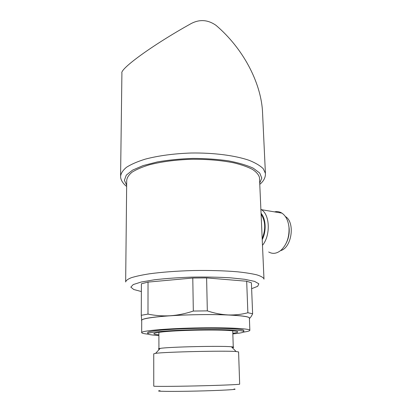 <?xml version="1.0" encoding="UTF-8"?>
<svg xmlns="http://www.w3.org/2000/svg" width="412" height="412" viewBox="0 0 412 412"><rect width="100%" height="100%" fill="white"/><g stroke="black" fill="none" stroke-linecap="round" stroke-linejoin="round"><path stroke-width="0.62" d="M259.503 178.355L259.467 177.52C258.721 174.719 256.398 172.015 252.499 169.404C247.7 166.906 241.499 164.728 233.887 162.864C221.28 160.32 207.066 159.13 191.25 159.284C175.466 159.846 161.535 161.674 149.453 164.779C142.222 166.984 136.454 169.435 132.139 172.134C128.745 174.909 126.937 177.711 126.711 180.533L125.665 281.499M252.623 313.753L247.87 312.754C241.617 314.433 235.046 315.165 228.155 314.943C221.249 314.593 214.302 313.233 207.324 310.875L206.608 277.915L246.685 281.231L251.402 282.797L252.623 313.753C251.552 316.081 250.481 317.673 249.399 318.538C250.717 316.895 243.636 315.705 228.155 314.943C212.103 314.232 188.335 314.552 170.305 315.747C162.683 316.174 155.242 315.623 147.99 314.109L148.037 282.096L141.398 283.786L141.27 315.283L141.718 320.757M147.99 314.109L141.27 315.283M246.685 281.231L247.87 312.754M207.324 310.875L193.321 311.055C185.616 313.635 177.943 315.201 170.305 315.747C151.384 317.091 141.785 318.646 141.501 320.402L141.615 320.649M206.608 277.915L192.785 278.028L193.321 311.055M265.441 173.988L262.434 110.21C260.394 81.993 243.24 48.544 216.058 25.379C207.947 19.678 199.614 19.091 191.055 23.623C152.1 45.279 119.635 69.149 121.911 73.207L120.592 175.507M148.037 282.096L192.785 278.028M249.389 318.213L249.384 318.018C249.27 315.731 224.21 314.057 194.248 314.747C164.285 315.417 140.513 318.203 141.718 320.464L141.671 332.53M243.507 332.123C247.864 331.495 249.976 330.872 249.847 330.249C249.76 328.467 224.586 327.288 194.469 327.983C164.347 328.652 140.456 330.949 141.671 332.7C141.955 333.267 144.102 333.751 148.114 334.153M243.806 330.579L243.801 330.445C243.688 328.858 221.259 327.823 194.639 328.436C168.008 329.034 146.708 331.057 147.759 332.628L147.759 333.71M232.842 333.911C240.217 333.19 243.883 332.443 243.847 331.675C243.734 330.13 221.296 329.142 194.66 329.755C168.014 330.352 146.708 332.335 147.759 333.854C148.232 334.565 151.946 335.105 158.893 335.492M232.821 333.287C240.69 332.123 239.202 331.181 228.351 330.45C212.623 329.466 176.784 330.28 162.065 331.954C152.311 333.107 151.25 334.075 158.893 334.863M232.25 347.62L233.259 347.223L231.487 346.842M160.124 348.475L158.934 348.907L159.521 349.124M232.311 347.682C234.464 347.326 234.171 347.028 231.426 346.78C221.677 345.694 168.405 346.904 160.196 348.398C158.162 348.707 157.909 348.974 159.449 349.201M238.589 351.956L236.097 351.518C225.385 350.555 164.573 351.936 155.607 353.347L153.738 353.82L153.764 386.116C152.847 386.528 171.995 386.471 195.752 385.931C219.503 385.395 239.599 384.561 239.666 384.169L239.666 384.133M234.026 388.995C239.959 389.422 221.048 390.514 195.963 391.081C170.867 391.652 153.115 391.39 160.026 390.674M261.1 214.292C265.488 221.105 265.853 229.237 262.187 238.682M261.059 213.313C265.951 218.726 266.559 231.25 262.228 239.676M260.884 209.342L261.419 209.677C269.968 214.637 270.715 235.499 262.48 245.31M274.495 211.876C277.111 211.243 279.588 211.66 281.926 213.128C285.933 215.898 288.292 220.683 289.003 227.491C289.415 236.962 286.819 244.486 281.216 250.058C276.957 253.643 272.78 254.286 268.691 251.99M288.776 225.57L289.147 228.253C289.512 233.486 288.57 238.373 286.314 242.91M285.377 216.527C295.425 222.3 291.794 247.921 280.526 250.64M263.994 279.166L263.974 278.847C263.258 277.456 260.904 276.133 256.897 274.871C251.948 273.681 245.516 272.662 237.6 271.817C224.473 270.694 209.631 270.267 193.073 270.54C176.557 271.019 161.983 272.111 149.35 273.82C141.795 275.015 135.769 276.318 131.279 277.724C127.751 279.156 125.876 280.577 125.66 281.988M259.771 184.329C262.228 182.439 265.797 178.442 265.4 173.318L263.253 168.724C260.24 165.706 255.543 162.915 249.172 160.345C235.149 155.478 213.571 152.656 190.972 153.017C173.71 153.635 158.491 155.674 145.312 159.125C137.438 161.576 131.155 164.3 126.469 167.303C122.786 170.383 120.824 173.483 120.577 176.604C120.67 180.827 124.465 184.916 126.649 186.409M259.714 183.088L261.795 178.102L259.73 173.045L253.334 168.24C246.953 165.269 238.656 162.802 228.444 160.84C217.361 159.269 205.506 158.46 192.888 158.414C180.271 158.841 168.426 160.016 157.353 161.926L143.103 165.593L132.571 170.12L126.288 175.141L124.388 180.286L126.664 185.225M251.634 288.694L257.685 286.304L258.844 283.801L254.575 281.391L244.826 279.31L230.148 277.791C218.257 277.116 205.418 276.895 191.626 277.116C177.943 277.616 165.547 278.502 154.428 279.779L141.228 282.024L133.241 284.558L130.831 287.128L133.756 289.512L141.368 291.542M259.467 177.52L263.974 278.847M249.384 318.018L249.847 330.249M243.801 330.445L243.847 331.675M158.888 332.34L158.934 348.907M232.744 330.769L233.259 347.223M160.196 348.398L155.607 353.347M231.426 346.78L236.097 351.518M238.589 351.894L239.666 384.169M261.419 209.677L281.926 213.128M289.147 228.253L289.003 227.491"/></g></svg>
